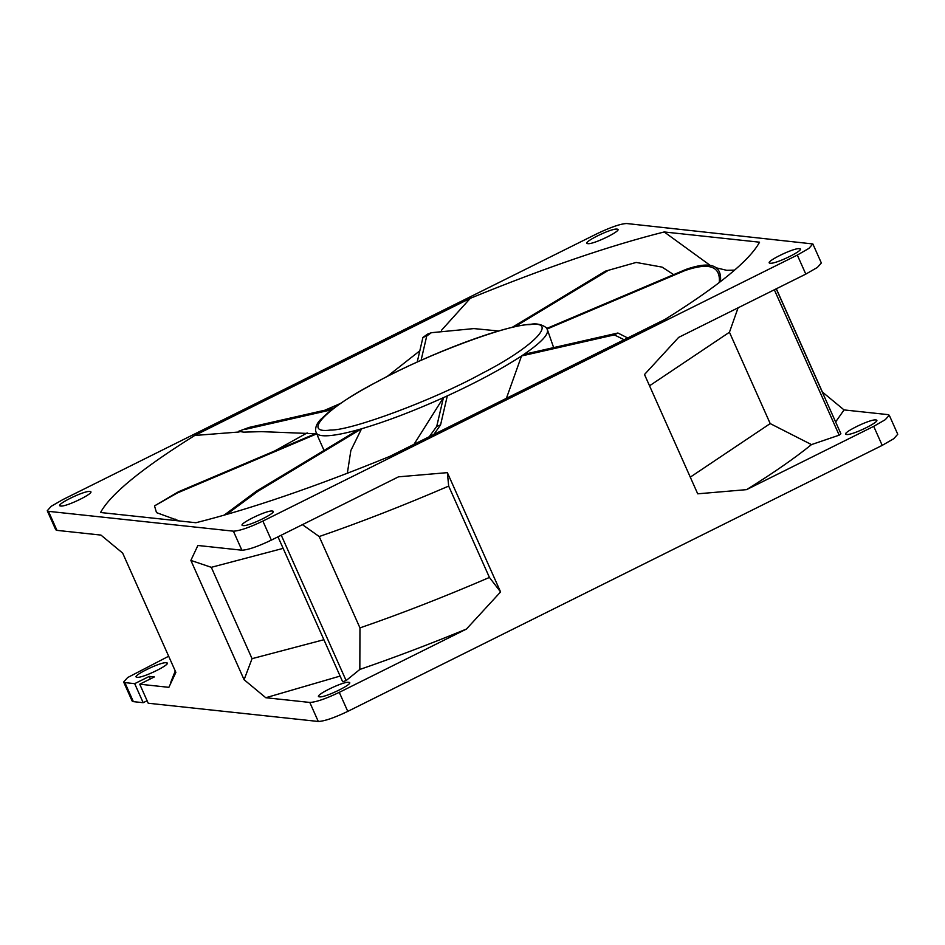 <?xml version="1.0" encoding="UTF-8"?>
<svg xmlns="http://www.w3.org/2000/svg" width="945" height="945" viewBox="0 0 945 945"><rect width="100%" height="100%" fill="white"/><g stroke="black" fill="none" stroke-linecap="round" stroke-linejoin="round"><path stroke-width="1.42" d="M875.826 419.946C883.15 420.253 852.331 435.586 846.625 434.487C839.302 434.192 870.109 418.848 875.826 419.946L876.641 420.336M166.296 662.752C173.608 663.059 142.801 678.392 137.096 677.293C129.772 676.998 160.579 661.665 166.296 662.752L167.111 663.154M799.423 248.677C806.735 248.972 775.928 264.305 770.21 263.206C762.899 262.911 793.705 247.578 799.423 248.677L800.226 249.067M617.026 229.115C624.35 229.411 593.531 244.743 587.825 243.645C580.502 243.349 611.309 228.017 617.026 229.115L617.841 229.505M89.893 491.483C97.205 491.778 66.398 507.122 60.681 506.024C53.369 505.717 84.176 490.384 89.893 491.483L90.696 491.872M348.693 682.325C356.005 682.621 325.198 697.953 319.481 696.855C312.169 696.559 342.976 681.227 348.693 682.325L349.496 682.715M272.278 511.044C279.602 511.351 248.795 526.684 243.078 525.585C235.754 525.278 266.573 509.946 272.278 511.044L273.093 511.434M716.523 267.884L726.705 270.317L734.631 270.128M665.351 319.221C718.235 286.193 749.633 260.513 759.556 242.192L664.193 231.962C610.009 245.546 545.383 267.659 470.327 298.301L194.753 435.468C141.868 468.496 110.47 494.176 100.548 512.509L195.91 522.727C250.094 509.154 314.709 487.041 389.777 456.388L665.351 319.221M139.742 684.204L148.223 703.234L318.288 721.472L309.795 702.442L265.793 697.729L244.093 679.715L252.055 658.665L211.302 567.319L190.866 560.409L197.883 545.478L241.873 550.203L233.391 531.173L48.467 511.339L56.96 530.369L100.95 535.083L122.661 553.097L175.876 672.391L168.871 687.334L139.742 684.204L154.342 676.939L149.286 676.396L134.686 683.66L124.87 682.609L133.363 701.639L143.179 702.69L147.113 700.729M134.686 683.66L143.179 702.69M846.625 434.487L845.81 434.098M746.562 489.64L697.717 493.822L644.502 374.515L678.652 337.389L805.801 274.109L797.308 255.079L262.875 521.085L271.357 540.115L398.518 476.823L447.363 472.642L448.674 486.096C403.35 505.599 360.187 522.42 319.209 536.547L359.962 627.893L359.832 669.45C393.675 657.814 429.207 644.348 466.428 629.063L339.279 692.354L347.772 711.384L882.205 445.378L873.712 426.349L746.562 489.64C773.175 473.138 794.816 458.124 811.483 444.599L770.199 423.584L729.445 332.238L649.534 385.796M776.223 288.827L840.896 433.779L839.184 435.161L811.483 444.599M835.628 421.966L844.05 409.917L888.04 414.631L889.257 415.221L885.276 419.686L873.712 426.349M822.185 391.856L844.05 409.917M690.275 477.142L770.199 423.584M738.092 307.81L729.445 332.238M797.308 255.079L808.873 248.417L812.854 243.952L821.347 262.982L817.366 267.447L805.801 274.109M319.481 696.855L318.666 696.465M265.793 697.729L340.117 676.077M359.832 669.45L346.118 680.577L342.645 681.758L277.984 536.807M309.795 702.442C315.76 702.241 325.588 698.875 339.279 692.354M359.962 627.893C400.94 613.766 444.103 596.945 489.427 577.442L500.578 591.936L466.428 629.063M252.055 658.665L323.899 639.718M448.674 486.096L489.427 577.442M211.302 567.319L283.146 548.372M319.209 536.547L302.424 524.652M271.357 540.115C257.666 546.635 247.838 550.002 241.873 550.203M56.96 530.369L55.743 529.779L47.25 510.749L48.467 511.339M137.096 677.293L136.281 676.903M168.671 656.232L127.634 677.553L123.653 682.018L124.87 682.609M133.363 701.639L132.146 701.048L123.653 682.018M347.772 711.384C334.081 717.905 324.253 721.271 318.288 721.472M889.257 415.221L897.75 434.251L893.769 438.716L882.205 445.378M307.196 432.904L274.463 451.072M175.451 519.171L174.187 520.4M770.21 263.206L769.407 262.816M587.825 243.645L587.01 243.255M60.681 506.024L59.866 505.634M243.078 525.585L242.263 525.196M812.854 243.952L626.712 223.528C620.747 223.729 610.919 227.095 597.228 233.616L62.795 499.621L51.231 506.284L47.25 510.749M233.391 531.173C239.357 530.96 249.185 527.605 262.875 521.085M194.753 435.468L239.05 431.995M324.879 410.213L340.318 403.527M387.155 376.512L419.816 350.808M441.587 330.159L470.327 298.301M664.193 231.962L709.742 265.049M244.093 679.715L190.866 560.409M776.329 288.768L822.339 391.903M447.363 472.642L500.578 591.936M346.118 680.577L281.256 535.189M839.184 435.161L774.321 289.772M149.286 676.396L150.409 678.9M224.036 515.226L256.249 491.294L258.068 491.164L361.545 428.794L358.474 429.668C345.988 433.164 336.042 435.172 328.647 435.692C322.611 436.106 318.701 435.468 316.906 433.79L316.445 433.271L178.534 491.743L177.317 492.983L316.906 433.79L318.134 437.216M553.652 347.606L547.356 329.581C548.395 328.612 540.835 322.399 531.125 324.218C503.85 325.517 431.251 352.78 378.118 381.213C356.879 392.494 340.602 402.617 329.309 411.559L320.674 419.462C317.13 422.97 315.429 426.727 315.571 430.743L316.445 433.271M506.39 398.353L521.534 355.97L614.345 334.896L617.9 333.006L523.955 354.351L521.534 355.97C502.031 368.763 477.296 382.063 447.304 395.884L443.418 397.656L436.755 426.325L440.571 424.896L447.304 395.884M413.993 444.339L443.418 397.656C413.213 411.229 385.926 421.6 361.545 428.794L350.855 450.493L347.347 473.268M673.655 274.629L662.091 267.116L636.162 262.438L605.426 271.144L512.025 327.442M605.426 271.144L636.162 262.438M514.635 326.84L607.257 271.014M498.641 330.986L473.87 328.588L431.392 332.699L426.738 335.983L422.935 337.412L417.206 362.053M422.935 337.412L427.577 334.117L431.392 332.699M421.092 360.293L426.738 335.983M238.683 431.274L249.161 427.412L238.683 431.274L243.597 432.148L261.399 431.641L315.358 433.731M245.594 429.302L331.624 409.764M333.668 408.216L249.161 427.412M177.317 492.983L154.507 505.894L156.504 512.627L179.326 520.955M154.507 505.894L178.534 491.743M258.068 491.164L226.481 514.517M358.474 429.668L256.249 491.294M440.571 424.896L433.838 434.464M429.29 436.72L436.755 426.325M617.9 333.006L627.693 337.967M624.137 339.739L614.345 334.896M720.586 280.133L719.358 281.374C720.102 266.017 708.632 262.415 684.96 270.565L686.188 269.325C709.789 261.151 721.248 264.754 720.586 280.133L720.35 281.74M686.188 269.325L546.588 328.517M719.358 281.374L719.169 282.638M523.955 354.351C541.981 341.984 549.683 333.55 547.049 329.037L684.96 270.565M529.72 324.619C508.871 324.005 425.923 354.942 378.898 380.87C327.301 407.106 300.616 434.168 330.384 430.069C351.233 430.684 434.18 399.759 481.206 373.83C532.803 347.583 559.487 320.52 529.72 324.619M170.372 683.27L175.25 670.985M324.029 450.422L318.146 437.216"/></g></svg>
